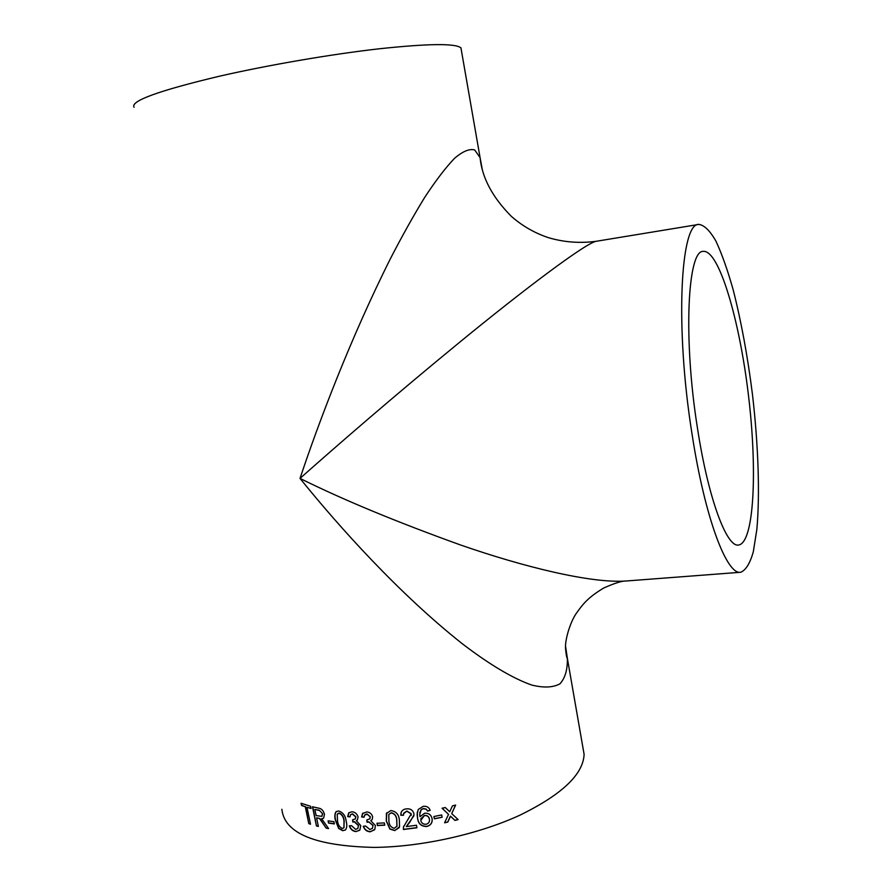<?xml version="1.0" encoding="UTF-8"?>
<svg xmlns="http://www.w3.org/2000/svg" width="892" height="892" viewBox="0 0 892 892"><rect width="100%" height="100%" fill="white"/><g stroke="black" fill="none" stroke-linecap="round" stroke-linejoin="round"><path stroke-width="1.34" d="M365.631 826.037L369.901 829.538L372.51 828.244L372.912 825.546L368.965 821.978L367.036 822.246L366.835 819.982L369.935 818.778L370.18 816.916L367.415 814.218L364.594 815.11L364.103 817.217L361.639 816.972L362.553 813.504L366.947 811.921C369.857 812.3 371.763 813.917 372.644 816.771L372.22 819.458L370.793 820.751L375.398 825.501L374.83 829.393L370.269 831.801C366.824 831.623 364.493 829.783 363.278 826.282L365.631 826.037M134.079 107.285C129.998 101.108 158.408 90.761 219.298 76.244C268.336 65.016 331.211 54.234 379.089 48.804C428.216 43.563 455.5 43.251 460.941 47.878L461.331 50.13M565.539 646.187L567.368 658.318C567.602 669.68 565.127 678.188 559.92 683.841C553.085 687.587 543.73 688 531.844 685.078C512.465 678.366 488.225 663.637 462.078 643.567C399.627 594.15 339.395 527.272 300.013 478.402C318.444 423.265 349.887 339.551 390.462 258.602C401.957 236.313 413.33 215.975 424.57 197.6C435.519 180.875 445.509 167.774 454.563 158.297C462.837 151.261 469.549 148.496 474.7 149.979L480.086 157.661L482.115 168.555M281.861 809.267C284.459 833.34 315.188 846.051 374.071 847.4C421.046 846.999 478.034 834.366 519.445 815.399C561.715 794.805 583.268 774.457 584.104 754.342L582.71 746.348M433.902 816.526L441.685 814.953L442.12 817.239L434.337 818.811L433.902 816.526L434.337 818.811M427.558 811.118L426.186 809.256L423.421 808.687L421.247 809.657L419.742 814.363L420.02 816.671L424.614 813.214C428.595 812.98 431.07 814.708 432.029 818.388L432.062 818.544C432.631 822.68 430.869 825.334 426.744 826.505C421.269 826.505 418.214 823.729 417.545 818.154L417.122 814.329L418.214 809.501L423.154 806.357C426.655 805.9 428.996 807.238 430.2 810.371L427.558 811.118L426.198 809.1L423.432 808.531L421.258 809.501L419.775 812.779M403.385 829.504L403.485 826.973L403.385 829.504L416.943 827.776L416.452 825.245L406.284 826.583L413.866 815.857M403.418 827.14L411.201 813.883L406.774 811.174L403.518 813.772L403.552 815.221L400.842 815.277L400.954 813.025C401.723 810.538 403.53 809.156 406.384 808.877C410.253 808.464 412.751 809.992 413.877 813.482L413.988 814.82L409.684 822.402L406.284 826.583M390.808 810.572C396.015 811.274 398.869 814.407 399.348 819.982L399.516 826.795L394.777 830.597L389.871 829.058L386.314 821.108L386.403 813.482L390.808 810.572M376.97 823.271L384.329 822.903L384.787 825.178L377.428 825.546L376.97 823.271M351.537 825.691L355.607 829.348L357.837 828.512L358.406 825.568L354.247 821.822L352.808 822.034L352.596 819.781L355.373 818.934L355.718 816.927L352.385 814.039L350.567 814.686L349.987 816.927L347.668 816.559L348.75 812.868L351.861 811.776C354.927 811.999 356.99 813.705 358.06 816.894L357.436 819.871L356.343 820.729L360.769 825.635L359.855 830.039L355.975 831.6C352.719 831.255 350.5 829.326 349.318 825.814L351.537 825.691M338.704 810.984C343.085 812.467 345.583 815.901 346.196 821.309C347.155 824.777 346.932 827.642 345.538 829.906L342.729 830.708L338.637 828.445L335.425 820.306C334.433 816.715 334.656 813.827 336.072 811.664L338.704 810.984M328.078 820.841L333.898 821.688L334.355 823.929L328.535 823.071L328.078 820.841M326.182 828.144L319.827 818.455L316.582 817.83L319.581 818.611L326.182 828.144L328.613 828.579L321.633 818.722L323.618 818.187L321.633 818.722M316.582 817.83L318.366 826.438L316.448 825.959L312.479 806.769L318.489 808.13C321.365 808.431 323.361 810.471 324.476 814.262L323.618 818.187M307.004 807.327L311.074 808.498L310.617 806.29L301.095 803.257L301.552 805.454L305.287 806.769L308.788 823.639L310.505 824.219L307.004 807.327L311.029 808.264M451.218 816.882L450.516 816.236L447.784 822.089L444.584 822.792L448.531 814.363L442.064 808.241L445.275 807.539L449.746 811.753L452.467 805.855L455.634 805.075L451.72 813.615L458.131 819.614L454.965 820.406L450.516 816.236M698.904 224.405C680.406 222.342 674.831 327.264 692.114 434.549C704.948 518.074 726.835 575.307 740.683 572.263C745.779 570.244 749.971 563.476 753.283 551.936L756.84 529.491C760.051 494.001 758.289 444.673 752.458 394.409C747.619 356.075 741.163 321.109 733.101 289.521C727.593 270.064 721.884 253.941 715.953 241.163C710.01 230.749 704.323 225.163 698.904 224.405L596.436 241.253C586.646 242.312 524.262 289.253 459.514 342.361C394.509 395.635 337.834 444.829 300.013 478.402C342.706 499.62 396.293 521.842 460.785 545.068C523.649 566.922 591.262 583.58 626.061 581.004C621.98 580.87 614.543 583.19 603.784 587.984C588.029 597.439 583.022 603.895 576.221 613.484C570.088 622.326 564.759 640.411 565.539 648.696C566.108 654.75 566.71 657.962 567.368 658.318L584.104 754.342M697.488 428.305C708.237 498.561 726.724 547.621 738.554 545.023C754.231 542.938 757.542 469.839 748.41 394.9C739.535 319.916 719.008 249.693 703.286 251.377C687.554 249.827 683.082 338.469 697.488 428.305M451.162 816.737L454.965 820.406M454.909 820.261L457.997 819.492M455.489 805.119L451.72 813.615M442.164 808.23L448.531 814.363M444.662 822.614L447.784 822.089M450.46 816.091L447.739 821.933M301.429 803.38L301.552 805.454M301.83 805.309L305.287 806.769M305.566 806.624L308.788 823.639M309.067 823.494L310.461 823.963M326.427 827.988L328.468 828.356M312.791 806.847L316.448 825.959M316.716 825.802L318.31 826.215M319.024 810.371L314.854 809.457L319.269 810.215L322.636 813.783L319.269 810.215M321.967 816.303L322.636 813.783M314.854 809.457L316.125 815.611L321.923 816.336L322.391 813.939M328.356 820.885L328.535 823.071M328.769 822.915L334.31 823.729M345.46 829.984L342.929 830.541L338.848 828.278L335.648 820.149C334.656 816.548 334.868 813.671 336.295 811.497L336.34 811.464M339.35 813.069L337.198 814.363L337.522 820.54C337.8 824.375 339.384 827.018 342.272 828.467L343.955 827.821L344.178 820.974C343.899 817.128 342.294 814.496 339.35 813.069L337.901 813.504M344.178 820.974L343.989 821.131C343.71 817.295 342.093 814.664 339.138 813.236M343.955 827.821L343.989 821.131M357.77 828.59L358.562 825.401L354.425 821.655L352.987 821.866L352.786 819.804M355.339 818.967L355.886 816.76L352.563 813.872L350.779 814.496M349.976 816.737L347.858 816.403L349.04 812.59M357.313 820.016L356.343 820.729M359.643 830.274L356.153 831.433C352.953 831.088 350.757 829.214 349.553 825.802M372.388 828.423L373.034 825.39L368.708 821.8L367.181 822.089L366.991 819.993M369.879 818.856L370.314 816.76L366.835 813.995L364.806 814.864M364.103 817.039L361.795 816.804L362.877 813.125M372.064 819.681L370.793 820.751M374.528 829.828L370.414 831.634C367.025 831.456 364.716 829.66 363.479 826.26M377.126 823.271L377.428 825.546M377.55 825.379L384.753 825.022M399.226 827.62L394.855 830.43L389.971 828.891L386.414 820.941L386.76 812.79M396.895 826.427L396.795 820.071C396.639 816.08 394.81 813.615 391.32 812.701L388.8 814.452L388.901 820.919C389.057 824.922 390.863 827.386 394.32 828.322L397.007 826.103L396.717 820.239C396.561 816.236 394.732 813.783 391.231 812.868L388.8 814.452M403.44 829.337L416.921 827.631M403.485 826.973L403.764 826.048M411.156 815.455L411.245 813.727L406.83 811.018L403.675 813.214M403.518 815.065L400.909 815.11L401.21 812.188M432.196 819.659C432.152 823.227 430.334 825.457 426.755 826.338C421.292 826.349 418.237 823.572 417.579 817.997L417.266 812.199M430.145 810.237L427.558 810.962M429.498 820.138L429.387 818.956C428.784 816.336 427.101 815.177 424.324 815.478L420.701 818.967M429.387 818.956L429.387 819.112C428.784 816.492 427.101 815.333 424.313 815.634L420.756 820.439C421.448 823.16 423.232 824.431 426.097 824.253C428.762 823.494 429.855 821.788 429.387 819.112M434.326 818.666L442.12 817.239M441.685 814.953L442.086 817.094M596.436 241.253C580.045 243.505 563.922 242.278 548.101 237.573C534.341 232.89 522.054 225.787 511.261 216.265C492.429 197.244 482.037 177.709 480.086 157.661L460.941 47.878M740.683 572.263L626.061 581.004"/></g></svg>
